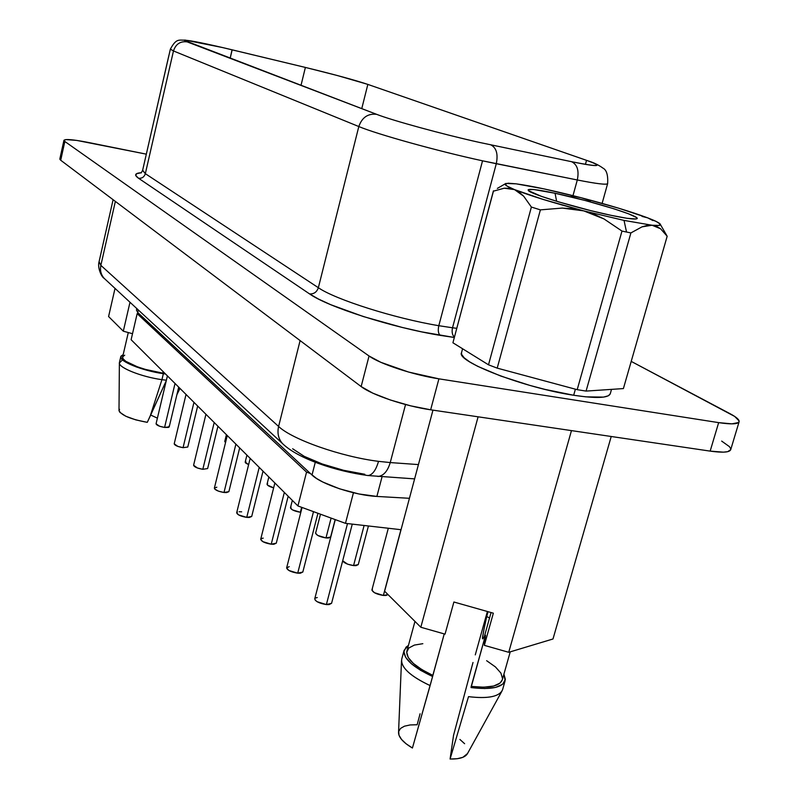 <?xml version="1.0" encoding="UTF-8"?>
<svg xmlns="http://www.w3.org/2000/svg" width="799" height="799" viewBox="0 0 799 799"><rect width="100%" height="100%" fill="white"/><g stroke="black" fill="none" stroke-linecap="round" stroke-linejoin="round"><path stroke-width="1.2" d="M555.065 193.258C591.23 200.799 644.443 217.368 636.473 218.866C633.747 219.465 625.337 218.297 611.245 215.37C578.696 208.649 530.536 194.127 528.309 190.532C527.05 188.344 535.969 189.253 555.065 193.258L556.613 201.278L555.065 193.258L533.862 189.543L528.179 189.683L528.379 190.591L541.233 196.284L558.441 201.837L590.651 210.616L611.245 215.37L627.115 218.307L635.814 218.986L637.063 218.447L636.184 217.368L628.453 213.772L614.031 208.809L584.888 200.429L555.065 193.258M461.532 352.669L461.652 354.486L464.229 357.852L469.642 361.857L477.732 366.341L500.773 376.049L529.767 385.388L544.998 389.403L573.672 395.255L575.39 389.183L573.672 395.255L585.877 396.853L603.555 397.103L608.379 395.775L610.256 393.787C608.369 398.112 596.174 398.601 573.672 395.255C524.723 388.024 455.82 361.348 461.512 352.729L462.581 348.764M226.407 434.686L224.749 441.467L225.528 442.606L224.749 441.467L225.967 440.818M246.921 455.13L245.193 462.092L248.619 464.658L245.573 462.951L245.183 462.122L245.842 461.542M268.844 476.973L267.056 484.134C267.186 485.412 269.383 486.651 273.638 487.839L267.475 485.083L267.036 484.204L267.685 483.565M388.314 528.249L371.944 589.872C372.724 592.419 376.529 594.286 383.38 595.455L400.938 529.697L383.38 595.455L374.451 592.718L371.925 590.161L372.474 589.233M353.567 565.582L364.114 525.472L353.567 565.582L347.575 564.154L342.691 560.768C344.049 563.025 347.675 564.623 353.567 565.582L358.262 564.603L356.084 565.632L353.567 565.582M320.489 514.206L315.615 533.103C316.314 535.24 319.77 536.848 325.982 537.937L331.116 518.092L325.982 537.937L317.762 535.45L315.595 533.263M167.41 375.89L156.065 423.8C156.594 425.298 159.43 426.506 164.584 427.435L175.031 383.49L164.584 427.435L159.54 426.217L156.065 423.79M186.027 394.446L174.212 443.825C174.761 445.433 177.708 446.711 183.061 447.67L193.957 402.346L183.061 447.67L177.857 446.411L174.212 443.815M202.816 469.303L214.202 422.521L202.816 469.303L197.433 468.004L193.598 465.218C194.177 466.956 197.253 468.314 202.816 469.303L207.63 468.564L202.816 469.303M224 492.484L235.895 444.144L224 492.484L218.417 491.135L214.741 489.068L214.372 488.139C214.971 490.017 218.177 491.465 224 492.484L228.874 491.655L226.457 492.593L224 492.484M335.28 519.62L314.746 598.801C315.475 601.477 319.35 603.405 326.382 604.573L347.505 523.575L326.382 604.573L317.143 601.717L315.325 600.309L314.756 598.761M302.062 507.465L286.651 567.839C287.34 570.276 291.026 572.054 297.707 573.173L313.498 511.65L297.707 573.173L288.868 570.466L286.621 567.979L289.178 566.651M271.241 544.199L284.334 492.414L271.241 544.199L262.761 541.622L260.714 539.215C261.363 541.462 264.878 543.12 271.241 544.199L276.284 543.18L273.837 544.269L271.241 544.199M292.334 500.384L290.466 507.755C291.126 509.712 294.432 511.22 300.374 512.269L301.632 507.315L300.374 512.269L292.464 509.892L290.456 507.854L291.076 507.155M250.177 458.366L236.684 512.748C237.313 514.786 240.669 516.334 246.741 517.382L259.216 467.375L246.741 517.382L238.601 514.916L236.674 512.788L237.413 512.059M390.242 462.571L378.516 461.353C375.929 470.241 372.444 474.976 368.059 475.535L366.971 475.415L368.059 475.535C372.444 474.976 375.929 470.241 378.516 461.353L390.242 462.571L405.542 404.534L390.242 462.571C387.635 471.24 383.53 475.874 377.927 476.474L378.137 476.464C383.65 475.755 387.685 471.12 390.242 462.571L418.426 464.589L390.242 462.571M309.553 293.902C313.877 294.182 316.823 292.124 318.362 287.71C335.141 299.445 394.636 318.392 438.811 325.702C437.802 330.416 438.261 333.632 440.209 335.37C392.189 327.56 327.46 306.796 309.553 293.902L318.471 299.046L330.736 304.699L363.395 316.564L402.167 327.43L421.712 331.875L454.241 337.468L440.209 335.37C438.261 333.632 437.802 330.416 438.811 325.702L452.524 327.78L496.289 163.715L482.536 160.819L438.811 325.702L482.536 160.819L577.307 179.975C596.653 183.8 606.761 185.008 607.639 183.59C606.88 185.018 596.773 183.82 577.307 179.975C579.215 170.626 577.307 164.534 571.585 161.698C577.307 164.534 579.215 170.626 577.307 179.975L572.983 195.655L577.307 179.975L496.289 163.715C498.226 154.027 496.409 147.755 490.846 144.889C496.409 147.755 498.226 154.027 496.289 163.715L452.524 327.78L456.688 328.319L452.524 327.78C451.645 331.845 452.254 334.941 454.351 337.088C452.254 334.941 451.645 331.845 452.524 327.78L438.811 325.702C394.636 318.392 335.141 299.445 318.362 287.71L145.338 173.673L173.473 50.956L358.811 126.542C376.948 134.212 438.132 151.231 482.536 160.819C438.132 151.231 376.948 134.212 358.811 126.542C362.007 117.433 367.94 113.358 376.609 114.327C367.94 113.358 362.007 117.433 358.811 126.542L318.362 287.71C316.823 292.124 313.877 294.182 309.553 293.902L138.547 178.257L309.553 293.902M588.753 161.118L586.536 160.349C604.224 166.741 599.24 167.191 571.585 161.698L479.44 142.422C442.686 134.292 392.149 120.439 376.609 114.327L187.156 41.878C180.324 41.029 175.76 44.055 173.473 50.956C175.76 44.055 180.324 41.029 187.156 41.878C180.175 38.682 192.08 40.599 222.871 47.63L305.388 67.436L232.04 49.798L230.172 58.327L232.169 49.828L305.388 67.436C333.523 74.287 354.337 79.94 367.84 84.404L369.677 85.034M222.561 47.56L185.128 40.08C179.156 40.579 176.519 37.713 170.367 49.129L142.602 170.417L145.338 173.673L173.473 50.956L170.367 49.129M162.806 373.143L163.166 371.655L162.806 373.143L164.954 373.443L162.806 373.143C143.031 370.406 120.789 361.398 122.627 357.023L123.096 358.821L125.833 361.338L137.488 366.861L145.508 369.428L162.806 373.143M163.356 373.682C142.402 370.786 118.841 361.248 120.789 356.614L123.176 354.636L120.979 356.154L121.188 358.352L123.965 361.028L136.269 366.931L154.117 372.004L163.356 373.682L161.937 379.675L163.356 373.682L165.493 373.982L163.356 373.682M120.789 356.614L119.431 362.526C117.463 367.23 140.994 376.818 161.937 379.675C141.703 376.898 118.731 367.8 119.381 362.956L121.947 360.459M119.381 362.956L119.001 410.536C121.368 415.35 130.796 419.285 147.286 422.341L150.202 416.099L161.937 379.675L150.202 416.099L165.932 381.433M486.731 616.498L488.069 611.684L486.731 616.498L489.547 617.977L486.731 616.498L484.154 628.414L486.731 616.498M484.384 636.443L491.065 612.533L484.384 636.443L482.906 638.9L482.396 638.471L484.154 628.414L482.476 637.402L482.906 638.9M647.19 225.418L652.054 225.238L624.029 220.404L626.526 232.03L630.9 232.918L642.006 226.856L647.19 225.418M168.929 55.241L146.567 153.098L168.929 55.241M493.432 190.831L452.923 342.781L488.509 364.813L497.208 368.129L577.198 389.672L586.076 391.091L623.4 388.574L667.175 236.244L623.4 388.574L586.076 391.091L630.9 232.918L626.526 232.03L624.029 220.404L583.749 210.876C552.908 202.766 529.837 195.675 514.526 189.603L519.31 192.299L523.685 196.204L531.385 207.061L540.394 209.867L562.236 208.08L573.063 208.819L583.749 210.876L594.196 214.312L604.004 218.946L621.982 231.071L626.526 232.03L621.982 231.071L577.198 389.672L586.076 391.091L630.9 232.918L642.006 226.856L652.054 225.238L656.558 226.387L660.533 228.734L667.175 236.244L660.533 228.734L652.054 225.238L624.029 220.404L583.749 210.876L543.26 199.47L514.526 189.603C506.376 186.247 503.49 184.199 505.847 183.46L516.194 183.84C531.625 185.957 553.248 190.581 581.053 197.703C608.938 204.973 631.14 211.695 647.659 217.847C654.481 220.464 658.606 222.462 660.014 223.84C661.532 225.438 658.885 225.907 652.054 225.238L658.865 225.448L660.294 224.179L656.408 221.573L647.659 217.847L642.066 216.409M452.923 342.781L488.509 364.813L531.385 207.061L488.509 364.813L497.208 368.129L540.394 209.867L531.385 207.061L523.685 196.204L514.526 189.603L504.219 188.204L493.442 191.161L452.923 342.781L493.442 191.161L504.219 188.204L509.462 188.264L514.526 189.603L507.165 186.147L505.068 183.99L508.204 183.211L516.194 183.84L543.949 188.884L581.053 197.703L571.175 195.825M652.963 220.584L647.659 217.857M590.491 200.809L581.053 197.703L618.646 208.199L647.659 217.847M666.506 235.206L667.175 236.244M132.504 333.702L123.316 331.195L108.584 316.544L115.026 288.399L108.584 316.544L123.316 331.195L129.987 302.262L123.316 331.195L132.504 333.702M119.52 409.348L119.021 410.736L119.96 412.434L125.872 416.269L135.83 419.884L147.286 422.341L165.902 381.493M166.382 380.234L161.937 379.675L166.382 380.234M124.714 355.205L122.726 356.724M445.043 634.146L420.823 627.245L384.619 591.21L432.968 410.137L384.619 591.21L420.823 627.245L478.102 416.808L420.823 627.245L445.043 634.146L453.892 602.007L445.043 634.146M420.084 713.777L417.148 724.743L410.087 724.953L404.434 726.191L400.539 728.408L398.681 731.485L398.991 735.22L401.498 739.405L406.072 743.769L412.424 748.024L430.112 685.582C411.685 676.923 402.147 668.663 401.498 660.783L398.541 732.663C398.721 737.497 403.355 742.611 412.424 748.024L432.609 676.503C412.524 667.035 403.026 658.296 404.124 650.286L408.449 645.422M404.084 650.416L401.727 659.125C400.599 667.245 410.057 676.064 430.112 685.582L432.609 676.503L420.584 670.321L411.375 663.769L405.692 657.397L403.904 651.714L406.062 647.13L408.449 645.412M422.831 643.684L414.371 645.083L408.838 647.989L406.721 652.234L408.239 657.517L413.363 663.44L421.762 669.562L432.828 675.385L432.609 676.503L444.234 633.917L432.828 675.385C414.491 666.566 405.862 658.456 406.911 651.065L414.961 621.412M730.705 449.677L727.679 451.675L723.415 452.154L710.151 451.115L430.651 409.797L438.911 378.836L718.661 422.631C731.225 424.499 738.036 424.209 739.115 421.762C739.524 419.825 736.458 417.118 729.916 413.632L631.21 361.398L734.681 416.429L739.135 420.973L738.586 422.521L731.914 423.86L718.661 422.631L438.911 378.836L408.489 372.024L380.873 362.327L369.048 355.994L64.839 141.483L63.96 140.564L65.828 139.585L76.674 140.404L146.327 154.157L87.59 142.322C73.198 139.525 65.318 138.856 63.94 140.314L59.835 158.991L60.714 160.239L59.855 159.261L60.205 158.562M142.661 170.247L145.338 173.673C144.22 177.038 141.962 178.567 138.547 178.257C133.942 175.011 134.881 173.163 141.363 172.704L136.529 173.723L135.78 175.58L138.547 178.257C141.962 178.567 144.22 177.038 145.338 173.673L318.362 287.71L358.811 126.542L173.473 50.956L170.387 49.079M510.231 651.854L502.331 679.769C499.745 686.191 489.368 688.408 471.2 686.421L471.05 687.569L484.763 688.548L495.62 687.4L502.671 684.244L505.358 679.43L503.929 674.106L505.138 680.678C502.291 687.619 490.926 689.917 471.05 687.569L485.512 635.275L484.344 645.352L493.343 613.183L484.344 645.352L508.733 652.304L571.465 430.611L508.733 652.304L552.998 638.98L611.225 436.494L552.998 638.98L508.733 652.304L484.344 645.352L485.512 635.275L471.2 686.421L483.735 687.2L493.642 686.041L500.074 683.085L502.361 679.659M739.115 421.762L730.695 449.717C729.547 452.404 722.696 452.863 710.151 451.115L718.661 422.631L710.151 451.115L430.651 409.797L438.911 378.836C413.662 375.031 379.655 363.845 369.048 355.994L361.148 386.566C371.605 394.846 405.433 406.232 430.651 409.797L410.666 405.842L390.282 399.969L372.853 393.178L361.148 386.566L60.714 160.239L64.839 141.483L63.94 140.314M721.677 441.098L729.457 446.661L730.735 448.868M131.116 339.715L297.927 505.957L345.468 523.345L401.038 529.707L345.468 523.345L353.438 492.753L345.468 523.345L297.927 505.957L306.546 472.119L310.362 473.487L316.574 478.491L322.906 482.067L339.615 488.828L358.901 493.962L376.878 496.429L409.428 498.296L376.878 496.429L382.062 476.743L376.878 496.429C355.126 495.45 321.098 484.154 312.019 475.035L137.738 312.539L138.686 313.418L137.158 313.647L306.546 472.119L297.927 505.957L131.116 339.715L137.158 313.647L131.116 339.715M136.469 310.022L137.738 312.539L138.327 309.992L137.738 312.539L136.459 310.052L136.809 308.574M364.853 474.276L343.58 470.291L322.207 463.969L304.279 456.379L292.654 448.768M586.726 160.399L367.84 84.404L586.536 160.349C593.617 162.816 597.123 164.424 597.053 165.193C596.434 166.222 587.944 165.063 571.585 161.698L479.44 142.422C442.686 134.292 392.149 120.439 376.609 114.327L184.429 40.419C186.287 39.75 199.101 42.147 222.871 47.63L232.169 49.828M368.069 84.454L337.088 75.456L305.378 67.426L301.003 85.413L305.388 67.436C333.523 74.287 354.337 79.94 367.84 84.404L586.536 160.349L585.427 164.354L586.536 160.349L588.613 161.048C594.027 162.746 598.841 165.133 603.055 168.19C606.591 169.967 608.119 175.091 607.649 183.57L602.116 203.385M64.839 141.483L369.048 355.994L361.148 386.566L60.714 160.239L64.839 141.483M367.84 84.404L361.757 108.644L367.84 84.404M113.098 199.71L99.016 261.942L100.854 265.358L115.356 201.398L100.854 265.358L99.086 261.702M278.601 426.446C291.905 439.35 340.953 456.688 378.516 461.353C340.953 456.688 291.905 439.35 278.601 426.446L100.854 265.358C99.865 270.312 100.954 274.626 104.12 278.292L104.04 278.212C100.934 274.556 99.865 270.272 100.854 265.358L278.601 426.446C277.133 433.018 278.362 438.651 282.287 443.345L282.377 443.445C278.382 438.751 277.123 433.078 278.601 426.446L300.104 340.584L278.601 426.446M315.285 462.251L312.019 475.035L315.285 462.251M306.546 472.119L310.362 473.487L138.686 313.418L137.158 313.647L306.546 472.119M251.705 516.454L249.268 517.472L246.741 517.382L251.705 516.464L263.021 471.17M239.161 511.73L241.668 511.829M261.403 538.526L263.221 538.136M302.831 572.014L300.374 573.223L297.707 573.173L302.821 572.044L317.942 513.278M331.585 603.285L329.128 604.573L326.382 604.573L331.575 603.315L352.269 524.124M315.385 598.051L317.263 597.532M227.256 435.535L214.372 488.139L216.829 487.2M205.932 414.281L193.608 465.188M187.775 447.041L183.061 447.67L187.785 447.011L197.663 406.032M168.949 426.167L169.208 426.906L168.479 427.405L164.584 427.435L169.228 426.856L178.696 387.135M330.616 537.028L328.429 538.017L325.982 537.937L330.616 537.048L335.151 519.57M388.024 594.596L385.957 595.475L383.38 595.455L388.014 594.596M493.343 613.183L453.892 602.007L493.343 613.183M505.138 680.678L502.621 689.557C499.745 696.598 488.379 698.965 468.504 696.648L450.087 759.02C459.245 759.2 465.008 757.472 467.365 753.827L501.952 691.095C497.777 696.988 486.631 698.835 468.504 696.648L450.087 759.02L453.542 735.33L450.087 759.02L457.268 758.71L462.871 757.312L467.535 753.527M464.618 743.709L459.894 739.435M453.542 735.33L472.998 662.481M502.531 678.621L500.913 673.078L495.43 666.925L486.631 660.693M475.275 654.87L487.39 611.495L475.275 654.87M150.691 415.041L157.403 418.157L150.691 415.041M179.356 387.795L177.638 391.57M577.198 389.672L621.982 231.071L604.004 218.946L583.749 210.876L562.236 208.08L540.394 209.867L497.208 368.129L577.198 389.672M274.866 482.976L260.704 539.235M99.016 261.942C97.328 267.525 101.453 277.053 104.12 278.292L282.377 443.445C297.997 458.826 336.069 471.27 367.91 475.535L414.611 478.881M222.851 47.62L232.04 49.798M128.289 332.554L122.627 357.023M497.368 188.394L505.118 183.89M660.443 224.579L666.666 235.365M142.602 170.417L141.143 172.964M288.179 496.239L276.284 543.18M239.67 447.899L228.874 491.655M217.937 426.247L207.63 468.564M368.429 525.972L358.262 564.603M611.515 389.373L610.256 393.797M176.879 394.746L179.965 388.404"/></g></svg>
